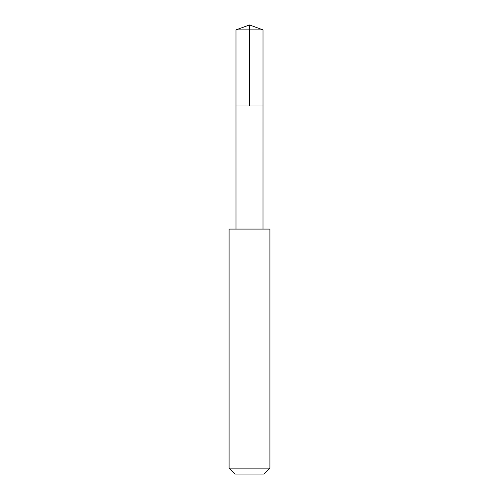 <?xml version="1.0" encoding="UTF-8"?>
<svg xmlns="http://www.w3.org/2000/svg" width="499" height="499" viewBox="0 0 499 499"><rect width="100%" height="100%" fill="white"/><g stroke="black" fill="none" stroke-linecap="round" stroke-linejoin="round"><path stroke-width="0.75" d="M242.982 105.994L263.004 105.994L263.004 29.865L235.996 29.865L235.996 105.994L263.004 105.994L262.998 229.072L236.002 229.072L235.996 105.994L242.982 105.994M269.915 229.085L229.085 229.085L229.085 468.156L269.915 468.156L269.915 229.085L262.998 229.072M269.915 468.156L264.021 474.05L234.979 474.05L229.085 468.156M249.5 105.994L249.5 24.95L235.996 29.865M249.5 24.95L263.004 29.865M236.002 229.072L229.085 229.085"/></g></svg>
